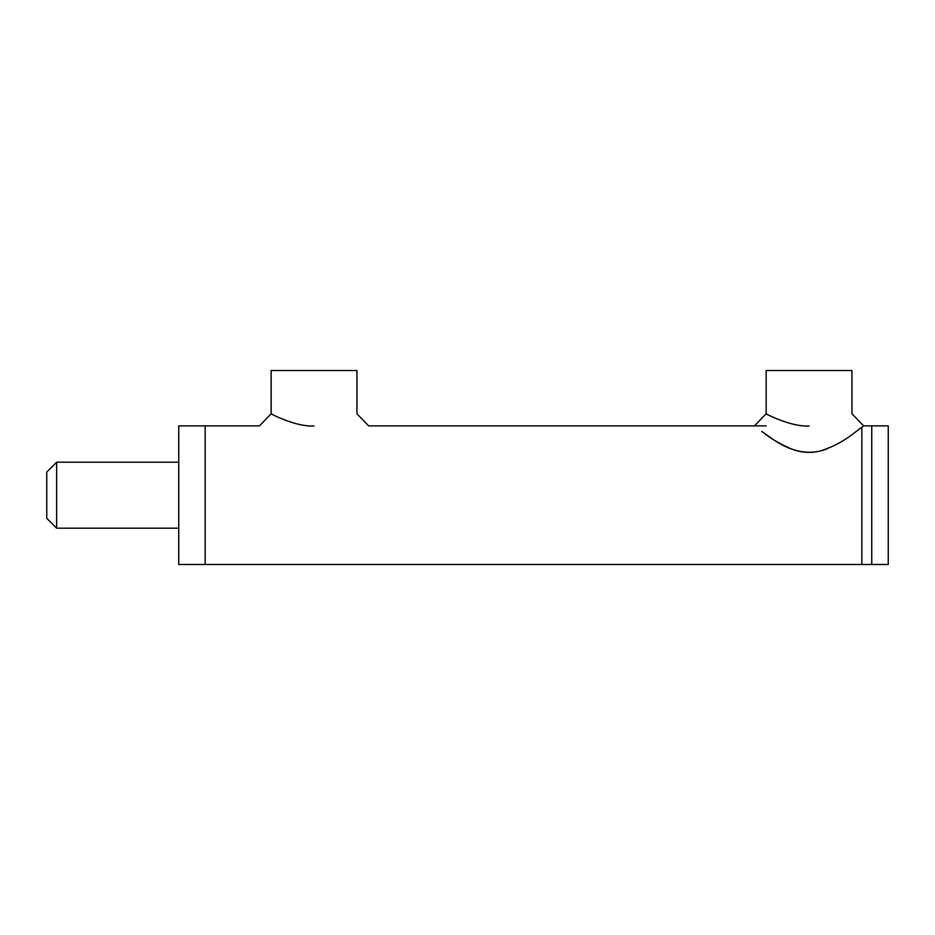 <?xml version="1.0" encoding="UTF-8"?>
<svg xmlns="http://www.w3.org/2000/svg" width="935" height="935" viewBox="0 0 935 935"><rect width="100%" height="100%" fill="white"/><g stroke="black" fill="none" stroke-linecap="round" stroke-linejoin="round"><path stroke-width="1.4" d="M754.475 425.892L766.151 413.761L766.151 370.505L851.949 370.505L851.949 413.761L863.624 425.892L861.848 427.283C856.109 430.719 843.218 444.441 818.487 451.465C790.332 456.268 770.779 436.961 761.733 431.456L765.999 434.553C771.831 439.158 780.129 443.903 790.858 448.777C802.99 453.557 815.121 453.557 827.241 448.777M809.055 425.986C791.349 427.4 763.077 412.534 766.303 413.843C768.173 415.28 792.67 427.096 809.044 425.986M863.624 425.892L871.747 425.892L871.747 564.495L871.747 425.892L888.25 425.892L888.25 564.495L178.749 564.495L178.749 425.892L205.151 425.892L205.151 564.495L205.151 425.892L259.474 425.892L271.15 413.761L271.15 370.505L356.948 370.505L356.948 413.761L368.624 425.892L766.151 425.892M861.848 427.283L861.848 564.495L861.848 427.283M314.055 425.986C296.348 427.4 268.088 412.534 271.314 413.843C273.172 415.28 297.669 427.096 314.043 425.986M46.75 472.093L46.75 518.294L56.649 528.193L56.649 462.194L46.75 472.093M56.649 528.193L178.749 528.193M178.749 462.194L56.649 462.194"/></g></svg>
